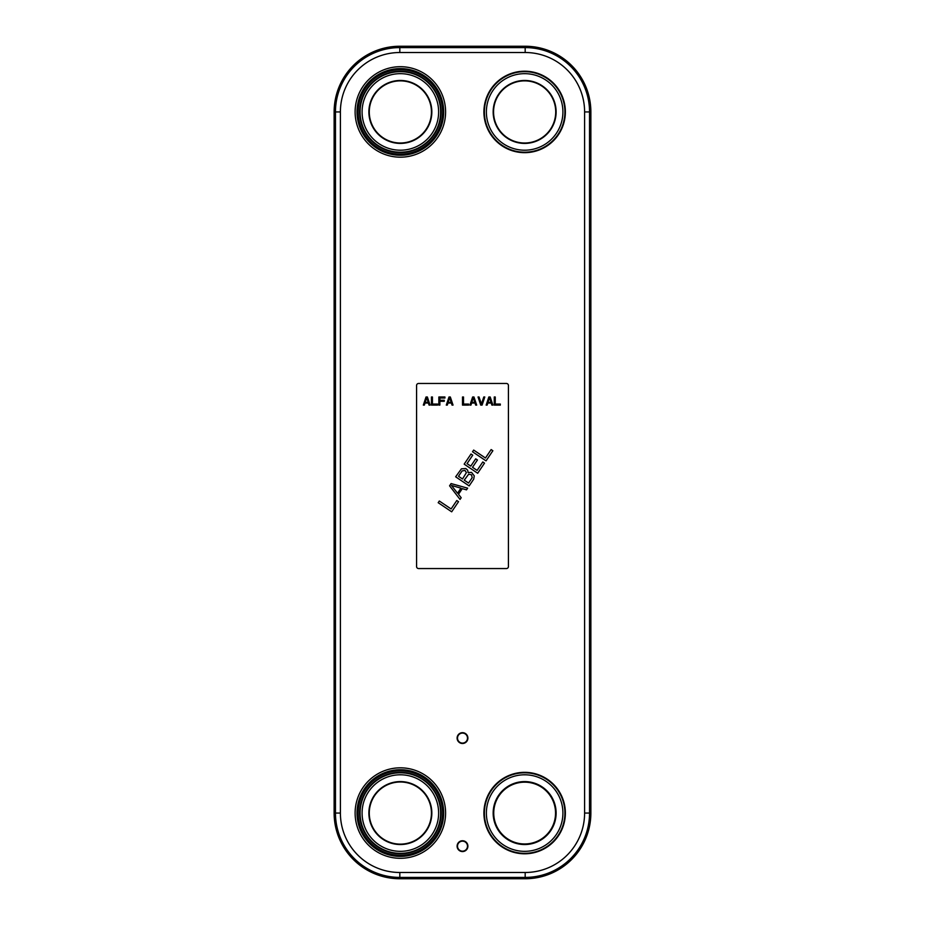 <?xml version="1.0" encoding="UTF-8"?>
<svg xmlns="http://www.w3.org/2000/svg" width="925" height="925" viewBox="0 0 925 925"><rect width="100%" height="100%" fill="white"/><g stroke="black" fill="none" stroke-linecap="round" stroke-linejoin="round"><path stroke-width="1.39" d="M590.867 111.937A65.687 65.687 0 0 0 525.18 46.25L399.82 46.25A65.687 65.687 0 0 0 334.133 111.937L334.133 813.063A65.687 65.687 0 0 0 399.82 878.75L525.18 878.75A65.687 65.687 0 0 0 590.867 813.063L590.867 111.937L584.6 111.937L584.6 813.063A59.42 59.42 0 0 1 525.18 872.483L399.82 872.483A59.42 59.42 0 0 1 340.4 813.063L340.4 111.937A59.42 59.42 0 0 1 399.82 52.517L525.18 52.517A59.42 59.42 0 0 1 584.6 111.937M486.377 111.937A38.272 38.272 0 0 0 524.637 150.208A38.272 38.272 0 0 0 562.909 111.937A38.272 38.272 0 0 0 524.637 73.665A38.272 38.272 0 0 0 486.377 111.937A38.272 38.272 0 0 1 524.637 73.665A38.272 38.272 0 0 1 562.909 111.937A38.272 38.272 0 0 0 524.637 73.665A38.272 38.272 0 0 0 486.377 111.937A38.272 38.272 0 0 0 524.637 150.208A38.272 38.272 0 0 0 562.909 111.937A38.272 38.272 0 0 1 524.637 150.208A38.272 38.272 0 0 1 486.377 111.937M556.122 111.937A31.473 31.473 0 0 1 524.637 143.41A31.473 31.473 0 0 1 493.164 111.937A31.473 31.473 0 0 1 524.637 80.463A31.473 31.473 0 0 1 556.122 111.937M484.376 111.937A40.272 40.272 0 0 0 524.637 152.197A40.272 40.272 0 0 0 564.909 111.937A40.272 40.272 0 0 0 524.637 71.664A40.272 40.272 0 0 0 484.376 111.937M483.914 111.937A40.735 40.735 0 0 0 524.637 152.671A40.735 40.735 0 0 0 565.372 111.937A40.735 40.735 0 0 0 524.637 71.202A40.735 40.735 0 0 0 483.914 111.937M555.717 111.937A31.068 31.068 0 0 1 524.637 143.005A31.068 31.068 0 0 1 493.568 111.937A31.068 31.068 0 0 1 524.637 80.868A31.068 31.068 0 0 1 555.717 111.937M486.377 813.063A38.272 38.272 0 0 0 524.637 851.335A38.272 38.272 0 0 0 562.909 813.063A38.272 38.272 0 0 0 524.637 774.792A38.272 38.272 0 0 0 486.377 813.063A38.272 38.272 0 0 1 524.637 774.792A38.272 38.272 0 0 1 562.909 813.063A38.272 38.272 0 0 0 524.637 774.792A38.272 38.272 0 0 0 486.377 813.063A38.272 38.272 0 0 0 524.637 851.335A38.272 38.272 0 0 0 562.909 813.063A38.272 38.272 0 0 1 524.637 851.335A38.272 38.272 0 0 1 486.377 813.063M556.122 813.063A31.473 31.473 0 0 1 524.637 844.537A31.473 31.473 0 0 1 493.164 813.063A31.473 31.473 0 0 1 524.637 781.59A31.473 31.473 0 0 1 556.122 813.063M484.376 813.063A40.272 40.272 0 0 0 524.637 853.336A40.272 40.272 0 0 0 564.909 813.063A40.272 40.272 0 0 0 524.637 772.803A40.272 40.272 0 0 0 484.376 813.063M483.914 813.063A40.735 40.735 0 0 0 524.637 853.798A40.735 40.735 0 0 0 565.372 813.063A40.735 40.735 0 0 0 524.637 772.329A40.735 40.735 0 0 0 483.914 813.063M555.717 813.063A31.068 31.068 0 0 1 524.637 844.132A31.068 31.068 0 0 1 493.568 813.063A31.068 31.068 0 0 1 524.637 781.995A31.068 31.068 0 0 1 555.717 813.063M362.091 813.063A38.272 38.272 0 0 0 400.363 851.335A38.272 38.272 0 0 0 438.623 813.063A38.272 38.272 0 0 0 400.363 774.792A38.272 38.272 0 0 0 362.091 813.063A38.272 38.272 0 0 1 400.363 774.792A38.272 38.272 0 0 1 438.623 813.063A38.272 38.272 0 0 0 400.363 774.792A38.272 38.272 0 0 0 362.091 813.063A38.272 38.272 0 0 0 400.363 851.335A38.272 38.272 0 0 0 438.623 813.063A38.272 38.272 0 0 1 400.363 851.335A38.272 38.272 0 0 1 362.091 813.063M431.836 813.063A31.473 31.473 0 0 1 400.363 844.537A31.473 31.473 0 0 1 368.878 813.063A31.473 31.473 0 0 1 400.363 781.59A31.473 31.473 0 0 1 431.836 813.063M360.091 813.063A40.272 40.272 0 0 0 400.363 853.336A40.272 40.272 0 0 0 440.624 813.063A40.272 40.272 0 0 0 400.363 772.803A40.272 40.272 0 0 0 360.091 813.063M359.628 813.063A40.735 40.735 0 0 0 400.363 853.798A40.735 40.735 0 0 0 441.086 813.063A40.735 40.735 0 0 0 400.363 772.329A40.735 40.735 0 0 0 359.628 813.063M431.432 813.063A31.068 31.068 0 0 1 400.363 844.132A31.068 31.068 0 0 1 369.283 813.063A31.068 31.068 0 0 1 400.363 781.995A31.068 31.068 0 0 1 431.432 813.063M362.091 111.937A38.272 38.272 0 0 0 400.363 150.208A38.272 38.272 0 0 0 438.623 111.937A38.272 38.272 0 0 0 400.363 73.665A38.272 38.272 0 0 0 362.091 111.937A38.272 38.272 0 0 1 400.363 73.665A38.272 38.272 0 0 1 438.623 111.937A38.272 38.272 0 0 0 400.363 73.665A38.272 38.272 0 0 0 362.091 111.937A38.272 38.272 0 0 0 400.363 150.208A38.272 38.272 0 0 0 438.623 111.937A38.272 38.272 0 0 1 400.363 150.208A38.272 38.272 0 0 1 362.091 111.937M431.836 111.937A31.473 31.473 0 0 1 400.363 143.41A31.473 31.473 0 0 1 368.878 111.937A31.473 31.473 0 0 1 400.363 80.463A31.473 31.473 0 0 1 431.836 111.937M360.091 111.937A40.272 40.272 0 0 0 400.363 152.197A40.272 40.272 0 0 0 440.624 111.937A40.272 40.272 0 0 0 400.363 71.664A40.272 40.272 0 0 0 360.091 111.937M359.628 111.937A40.735 40.735 0 0 0 400.363 152.671A40.735 40.735 0 0 0 441.086 111.937A40.735 40.735 0 0 0 400.363 71.202A40.735 40.735 0 0 0 359.628 111.937M431.432 111.937A31.068 31.068 0 0 1 400.363 143.005A31.068 31.068 0 0 1 369.283 111.937A31.068 31.068 0 0 1 400.363 80.868A31.068 31.068 0 0 1 431.432 111.937M457.1 738.092A5.4 5.4 0 0 0 462.5 743.492A5.4 5.4 0 0 0 467.9 738.092A5.4 5.4 0 0 0 462.5 732.681A5.4 5.4 0 0 0 457.1 738.092M457.505 738.092A4.995 4.995 0 0 0 462.5 743.087A4.995 4.995 0 0 0 467.495 738.092A4.995 4.995 0 0 0 462.5 733.086A4.995 4.995 0 0 0 457.505 738.092M457.1 846.167A5.4 5.4 0 0 0 462.5 851.567A5.4 5.4 0 0 0 467.9 846.167A5.4 5.4 0 0 0 462.5 840.756A5.4 5.4 0 0 0 457.1 846.167M457.505 846.167A4.995 4.995 0 0 0 462.5 851.162A4.995 4.995 0 0 0 467.495 846.167A4.995 4.995 0 0 0 462.5 841.16A4.995 4.995 0 0 0 457.505 846.167M467.634 488.169L466.489 489.857L462.28 488.654L458.488 494.285L461.182 497.731L460.037 499.431L449.573 485.81L451.088 483.567L467.634 488.169M427.373 396.998L430.079 405.104L429.061 405.104L428.391 403.034L425.014 403.034L424.332 405.104L423.326 405.104L426.02 396.998L427.373 396.998M508.426 385.494A2.023 2.023 0 0 0 506.403 383.47L418.597 383.47A2.023 2.023 0 0 0 416.574 385.494L416.574 566.516A2.023 2.023 0 0 0 418.597 568.551L506.403 568.551A2.023 2.023 0 0 0 508.426 566.516L508.426 385.494M431.432 396.998L432.438 396.998L432.438 404.063L437.513 404.063L437.513 405.104L431.432 405.104L431.432 396.998M439.872 405.104L438.855 405.104L438.855 396.998L444.937 396.998L444.937 398.028L439.872 398.028L439.872 400.271L444.266 400.271L444.266 401.3L439.872 401.3L439.872 405.104M450.336 396.998L453.042 405.104L452.036 405.104L451.354 403.034L447.978 403.034L447.307 405.104L446.289 405.104L448.995 396.998L450.336 396.998M462.5 396.998L463.517 396.998L463.517 404.063L468.582 404.063L468.582 405.104L462.5 405.104L462.5 396.998M473.982 396.998L476.687 405.104L475.67 405.104L474.999 403.034L471.623 403.034L470.941 405.104L469.935 405.104L472.629 396.998L473.982 396.998M482.087 405.104L480.734 405.104L478.04 396.998L479.046 396.998L481.416 404.063L483.775 396.998L484.792 396.998L482.087 405.104M490.192 396.998L492.898 405.104L491.88 405.104L491.21 403.034L487.833 403.034L487.151 405.104L486.145 405.104L488.839 396.998L490.192 396.998M494.251 396.998L495.257 396.998L495.257 404.063L500.321 404.063L500.321 405.104L494.251 405.104L494.251 396.998M438.184 502.703L439.317 501.015L451.111 508.958L456.8 500.517L458.522 501.674L451.689 511.814L438.184 502.703M468.131 472.536L471.565 472.397L474.259 475.855L473.704 479.162L469.148 485.914L455.643 476.803L461.425 468.836L465.818 468.524L467.645 470.166L468.131 472.536M482.792 461.957L484.515 463.124L477.682 473.253L464.177 464.142L471.01 454.013L472.733 455.169L467.044 463.622L470.779 466.142L475.716 458.823L477.439 459.979L472.502 467.298L477.103 470.397L482.792 461.957M472.525 451.758L473.669 450.07L485.452 458.014L491.14 449.573L492.863 450.741L486.041 460.87L472.525 451.758M426.703 397.681L425.176 402.34L428.217 402.34L426.703 397.681M449.666 397.681L448.151 402.34L451.18 402.34L449.666 397.681M473.311 397.681L471.785 402.34L474.826 402.34L473.311 397.681M489.522 397.681L487.995 402.34L491.036 402.34L489.522 397.681M451.481 485.463L457.528 493.233L460.951 488.157L451.481 485.463M462.107 470.941L458.499 476.283L462.523 479L466.408 472.606L464.974 470.409L462.107 470.941M471.577 474.86L468.709 474.155L464.246 480.156L468.559 483.07L472.166 477.716L471.577 474.86M442.601 111.937A42.238 42.238 0 0 1 400.363 154.174A42.238 42.238 0 0 1 358.114 111.937A42.238 42.238 0 0 1 400.363 69.699A42.238 42.238 0 0 1 442.601 111.937M443.237 111.937A42.874 42.874 0 0 1 400.363 154.81A42.874 42.874 0 0 1 357.478 111.937A42.874 42.874 0 0 1 400.363 69.063A42.874 42.874 0 0 1 443.237 111.937M443.688 111.937A43.325 43.325 0 0 0 400.363 68.6A43.325 43.325 0 0 0 357.027 111.937A43.325 43.325 0 0 0 400.363 155.261A43.325 43.325 0 0 0 443.688 111.937M445.596 111.937A45.244 45.244 0 0 1 400.363 157.181A45.244 45.244 0 0 1 355.119 111.937A45.244 45.244 0 0 1 400.363 66.692A45.244 45.244 0 0 1 445.596 111.937M445.596 813.063A45.244 45.244 0 0 0 400.363 767.819A45.244 45.244 0 0 0 355.119 813.063A45.244 45.244 0 0 0 400.363 858.308A45.244 45.244 0 0 0 445.596 813.063M443.688 813.063A43.325 43.325 0 0 0 400.363 769.739A43.325 43.325 0 0 0 357.027 813.063A43.325 43.325 0 0 0 400.363 856.4A43.325 43.325 0 0 0 443.688 813.063M443.237 813.063A42.874 42.874 0 0 1 400.363 855.937A42.874 42.874 0 0 1 357.478 813.063A42.874 42.874 0 0 1 400.363 770.19A42.874 42.874 0 0 1 443.237 813.063M442.601 813.063A42.238 42.238 0 0 0 400.363 770.826A42.238 42.238 0 0 0 358.114 813.063A42.238 42.238 0 0 0 400.363 855.301A42.238 42.238 0 0 0 442.601 813.063M525.18 46.25L525.18 47.591A64.345 64.345 0 0 1 589.537 111.937L589.537 813.063A64.345 64.345 0 0 1 525.18 877.409L399.82 877.409A64.345 64.345 0 0 1 335.463 813.063L335.463 111.937A64.345 64.345 0 0 1 399.82 47.591L525.18 47.591L525.18 52.517M399.82 52.517L399.82 46.25M334.133 111.937L340.4 111.937M340.4 813.063L334.133 813.063M399.82 878.75L399.82 872.483M525.18 872.483L525.18 878.75M590.867 813.063L584.6 813.063M493.742 813.063A30.895 30.895 0 0 0 524.637 843.97A30.895 30.895 0 0 0 555.543 813.063A30.895 30.895 0 0 0 524.637 782.168A30.895 30.895 0 0 0 493.742 813.063"/></g></svg>
